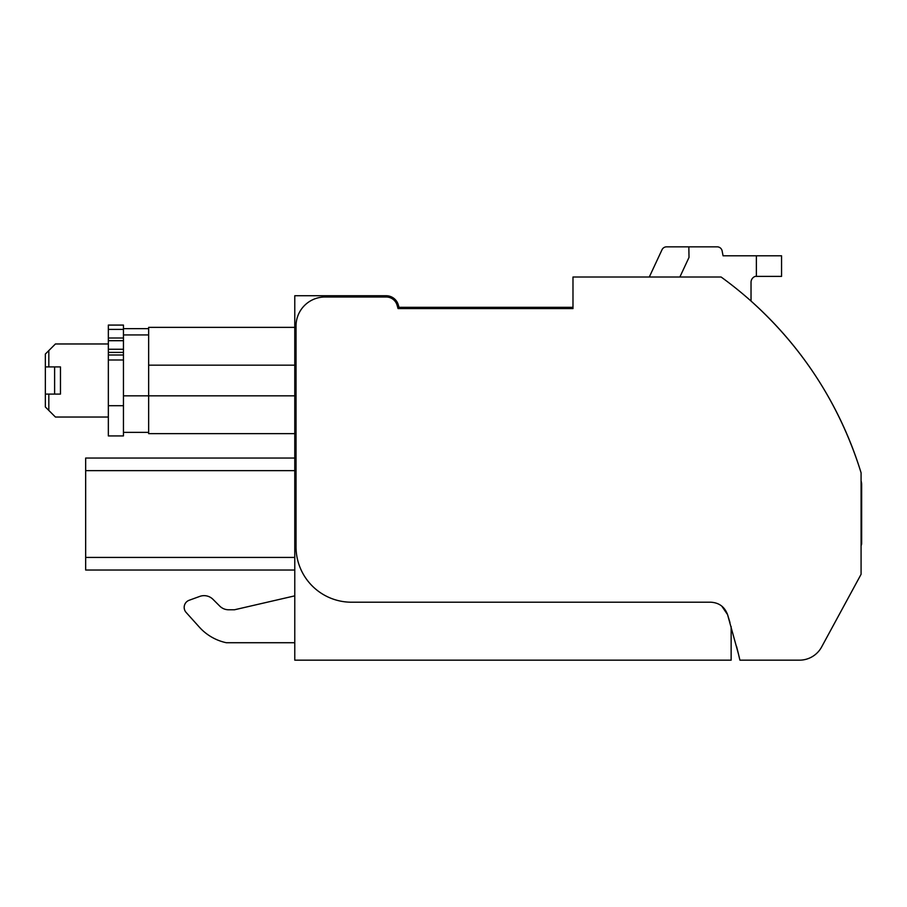 <?xml version="1.0" encoding="UTF-8"?>
<svg xmlns="http://www.w3.org/2000/svg" width="907" height="907" viewBox="0 0 907 907"><rect width="100%" height="100%" fill="white"/><g stroke="black" fill="none" stroke-linecap="round" stroke-linejoin="round"><path stroke-width="1.36" d="M731.144 626.556L731.144 660.16L294.775 660.16L294.775 295.739L386.189 295.739A12.596 12.596 0 0 1 398.298 304.865L399.001 307.314L572.986 307.314M861.083 480.914A12.596 12.596 0 0 1 861.65 484.633L861.65 543.361A5.034 5.034 0 0 1 861.083 545.674M85.666 458.046L294.775 458.046L85.666 458.046L85.666 470.642L294.775 470.642M85.666 470.642L85.666 570.027L294.775 570.027M234.482 609.776L228.643 609.776A12.596 12.596 0 0 1 219.732 606.08A12.596 12.596 0 0 0 228.643 609.776L234.482 609.776L294.775 595.854M219.732 606.08L212.986 599.334L219.732 606.08M199.767 596.409L189.144 600.275L199.767 596.409A12.596 12.596 0 0 1 212.986 599.334M186.116 612.429L199.381 627.168L186.116 612.429A7.562 7.562 0 0 1 189.144 600.275M294.775 642.723L226.308 642.723A50.384 50.384 0 0 1 199.381 627.168M123.454 435.927L108.341 435.927L123.454 435.927L123.454 328.64L148.646 328.64L148.646 327.37L294.775 327.37M123.454 395.837L148.646 395.837L148.646 433.637L294.775 433.637M294.775 395.837L148.646 395.837L148.646 328.64L123.454 328.64L148.646 328.64M736.529 646.328A652.825 652.825 0 0 1 738.298 653.414L727.561 614.617A652.825 652.825 0 0 1 729.954 622.519M738.298 653.414A652.825 652.825 0 0 1 739.908 660.16L799.475 660.16A25.192 25.192 0 0 0 821.617 646.986L861.083 574.29L861.083 472.853A377.913 377.913 0 0 0 860.584 471.209A377.913 377.913 0 0 0 721.099 277.009L572.986 277.009L572.986 308.573L398.048 308.573L397.085 305.205A11.338 11.338 0 0 0 386.189 296.997L325.001 296.997A28.979 28.979 0 0 0 296.033 325.976L296.033 546.774A55.429 55.429 0 0 0 350.204 602.191L710.714 602.203C719.047 602.667 724.659 606.806 727.561 614.617L721.734 606.069M756.37 276.386L756.37 255.797L781.562 255.797L781.562 276.386L755.191 276.386A6.304 6.304 0 0 0 751.03 282.315L751.03 301.056A377.913 377.913 0 0 1 752.288 302.178C802.627 347.846 838.34 402.98 859.439 467.593L859.451 467.615M739.908 660.16L799.475 660.16M861.083 574.29L821.617 646.986M751.03 282.315L751.03 301.056M649.299 277.009L662.008 249.754A5.034 5.034 0 0 1 666.577 246.84L717.086 246.84A5.034 5.034 0 0 1 722.119 250.91L723.072 255.797L756.37 255.797M679.876 277.009L689.014 257.407L688.832 246.84M148.646 432.367L123.454 432.367M123.454 328.64L123.454 325.08L108.341 325.08L123.454 325.08L108.341 325.08L108.341 435.927M108.341 417.039L55.429 417.039L45.35 406.96L45.35 394.103L54.613 394.103L54.613 366.904L60.463 366.904L45.35 366.904L45.35 354.047L48.819 350.578L48.819 366.904M108.341 343.968L55.429 343.968L48.819 350.578M48.819 394.103L48.819 410.429M54.613 394.103L60.463 394.103L60.463 366.904M45.35 394.103L45.35 366.904M85.666 557.431L294.775 557.431M148.646 365.17L294.775 365.17M148.646 334.932L123.454 334.932M108.341 329.4L123.454 329.4M123.454 405.701L108.341 405.701M123.454 338.016L108.341 338.016M123.454 340.703L108.341 340.703M123.454 349.263L108.341 349.263M123.454 352.404L108.341 352.404M123.454 355L108.341 355M123.454 359.988L108.341 359.988"/></g></svg>
